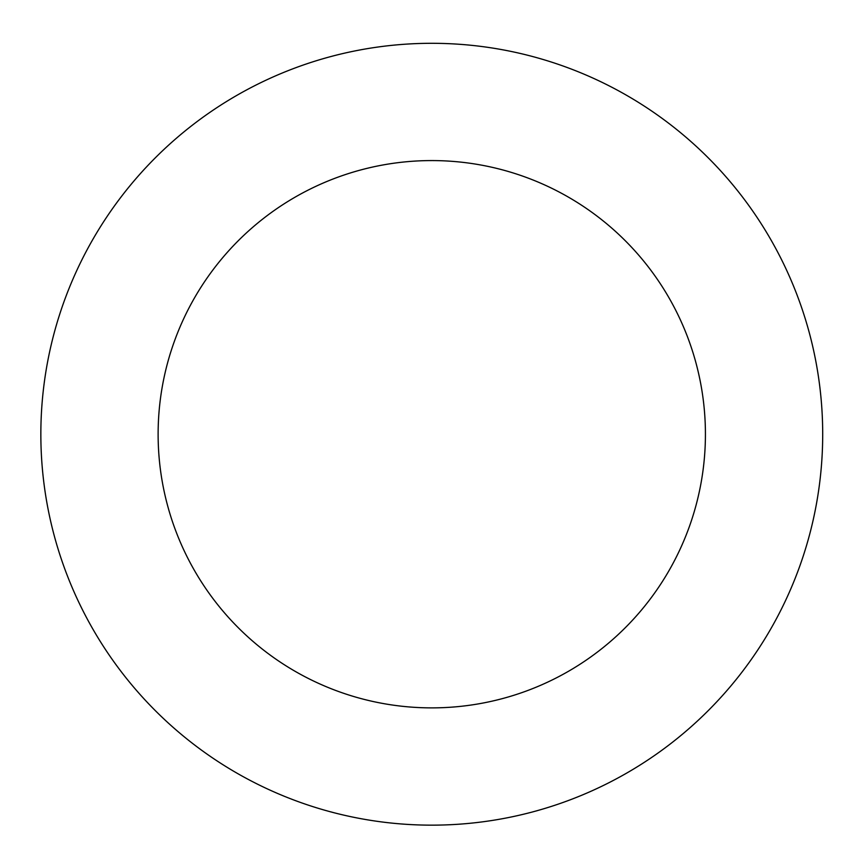 <?xml version="1.0" encoding="UTF-8"?>
<svg xmlns="http://www.w3.org/2000/svg" width="866" height="866" viewBox="0 0 866 866"><rect width="100%" height="100%" fill="white"/><g stroke="black" fill="none" stroke-linecap="round" stroke-linejoin="round"><path stroke-width="1.3" d="M705.422 434.234A273.645 273.645 0 0 0 294.949 197.242A273.645 273.645 0 0 0 294.949 671.215A273.645 273.645 0 0 0 705.422 434.234M822.7 434.234A390.934 390.934 0 0 0 236.31 95.671A390.934 390.934 0 0 0 236.31 772.786A390.934 390.934 0 0 0 822.7 434.234"/></g></svg>
